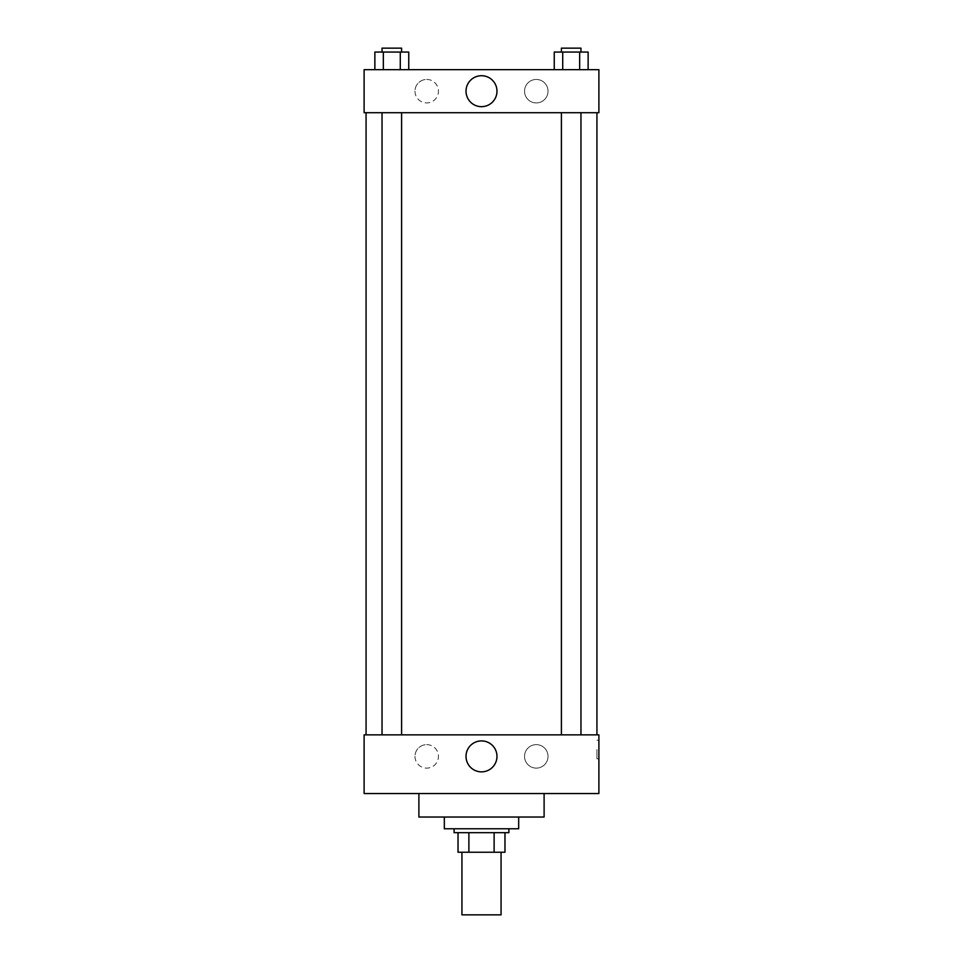 <?xml version="1.0" encoding="UTF-8"?>
<svg xmlns="http://www.w3.org/2000/svg" width="963" height="963" viewBox="0 0 963 963"><rect width="100%" height="100%" fill="white"/><g stroke="black" fill="none" stroke-linecap="round" stroke-linejoin="round"><path stroke-width="0.72" stroke-dasharray="4.82 3.61" d="M501.061 914.85L461.939 914.85M501.061 852.243L461.939 852.243L501.061 852.243M468.885 852.243L458.027 852.243L458.027 832.682L468.885 832.682L468.885 852.243L504.973 852.243M494.115 832.682L468.885 832.682L494.115 832.682L494.115 852.243M468.885 832.682L458.027 832.682M454.115 832.682L508.885 832.682M481.5 828.77L454.115 828.77L481.5 828.77M518.672 828.77L444.328 828.77M518.672 817.033L444.328 817.033L518.672 817.033M544.107 793.548L544.107 817.033L418.893 817.033L418.893 793.548L544.107 793.548L418.893 793.548M598.89 793.548L364.11 793.548L364.11 734.853L598.89 734.853L598.89 793.548L364.11 793.548M571.179 734.853L580.966 734.853L571.179 734.853M401.595 734.853L382.034 734.853L401.595 734.853L382.034 734.853L401.595 734.853L401.595 112.707L382.034 112.707L401.595 112.707M596.928 734.853L366.072 734.853L596.928 734.853M414.981 756.376A11.737 11.737 0 0 0 426.717 768.113A11.737 11.737 0 0 0 438.454 756.376A11.737 11.737 0 0 0 426.717 744.64A11.737 11.737 0 0 0 414.981 756.376M548.019 756.376A11.737 11.737 0 0 0 536.283 744.64A11.737 11.737 0 0 0 524.546 756.376A11.737 11.737 0 0 0 536.283 768.113A11.737 11.737 0 0 0 548.019 756.376M426.717 744.64A11.737 11.737 0 0 1 436.889 762.251A11.737 11.737 0 0 1 416.558 762.251A11.737 11.737 0 0 1 426.717 744.64M536.283 744.64A11.737 11.737 0 0 1 546.442 762.251A11.737 11.737 0 0 1 526.111 762.251A11.737 11.737 0 0 1 536.283 744.64M364.11 749.527L364.11 758.82L364.122 749.527M598.89 749.527L598.89 758.82L598.89 749.527M466.02 756.376A15.48 15.48 0 0 0 489.24 769.786A15.48 15.48 0 0 0 489.24 742.979A15.48 15.48 0 0 0 466.02 756.376M596.916 749.527L596.916 758.82L596.916 749.527M596.928 112.707L366.072 112.707L596.928 112.707M571.179 112.707L580.966 112.707L571.179 112.707M598.89 112.707L364.11 112.707L364.11 69.673L598.89 69.673L598.89 112.707M414.981 91.196A11.737 11.737 0 0 0 426.717 102.933A11.737 11.737 0 0 0 438.454 91.196A11.737 11.737 0 0 0 426.717 79.448A11.737 11.737 0 0 0 414.981 91.196M548.019 91.196A11.737 11.737 0 0 0 536.283 79.448A11.737 11.737 0 0 0 524.546 91.196A11.737 11.737 0 0 0 536.283 102.933A11.737 11.737 0 0 0 548.019 91.196M554.243 69.673L588.128 69.673L554.243 69.673L588.128 69.673L554.243 69.673L588.128 69.673L554.243 69.673L554.243 52.062L588.128 52.062L579.654 52.062L579.654 69.673L579.654 52.062L562.717 52.062L562.717 69.673L562.717 52.062L554.243 52.062L588.128 52.062L588.128 69.673M374.872 69.673L408.757 69.673L374.872 69.673L408.757 69.673L374.872 69.673L374.872 52.062L408.757 52.062L400.283 52.062L400.283 69.673L400.283 52.062L383.346 52.062L383.346 69.673L383.346 52.062L374.872 52.062L408.757 52.062L408.757 69.673M426.717 79.448A11.737 11.737 0 0 1 436.889 97.058A11.737 11.737 0 0 1 416.558 97.058A11.737 11.737 0 0 1 426.717 79.448M536.283 79.448A11.737 11.737 0 0 1 546.442 97.058A11.737 11.737 0 0 1 526.111 97.058A11.737 11.737 0 0 1 536.283 79.448M364.11 107.338L364.11 88.752L364.122 107.338M598.89 88.752L598.89 107.338L598.878 88.752M496.98 91.196A15.48 15.48 0 0 0 473.76 77.786A15.48 15.48 0 0 0 473.76 104.594A15.48 15.48 0 0 0 496.98 91.196M580.966 52.062L561.405 52.062L580.966 52.062L561.405 52.062L580.966 52.062L580.966 48.15L561.405 48.15L580.966 48.15L561.405 48.15L561.405 52.062M401.595 52.062L382.034 52.062L401.595 52.062L382.034 52.062L401.595 52.062L401.595 48.15L382.034 48.15L401.595 48.15L382.034 48.15L382.034 52.062M579.654 52.062L579.654 69.673M562.717 52.062L562.717 69.673M400.283 52.062L400.283 69.673M383.346 52.062L383.346 69.673M598.89 740.234L596.916 740.234M598.89 758.82L596.916 758.82M382.034 112.707L382.034 734.853M561.405 112.707L561.405 734.853M580.966 112.707L580.966 734.853"/><path stroke-width="1.44" d="M461.939 852.243L461.939 914.85L501.061 914.85L501.061 852.243M494.115 832.682L494.115 852.243L458.027 852.243L458.027 832.682M494.115 852.243L504.973 852.243L504.973 832.682L504.973 852.243M508.885 828.77L508.885 832.682L454.115 832.682L454.115 828.77M468.885 832.682L468.885 852.243M444.328 817.033L444.328 828.77L518.672 828.77L518.672 817.033M418.893 793.548L418.893 817.033L544.107 817.033L544.107 793.548M364.11 793.548L598.89 793.548L364.11 793.548L364.11 734.853L598.89 734.853L598.89 793.548M466.02 756.376A15.48 15.48 0 0 1 489.24 742.979A15.48 15.48 0 0 1 489.24 769.786A15.48 15.48 0 0 1 466.02 756.376M596.928 112.707L596.928 734.853M598.89 112.707L364.11 112.707L364.11 69.673L598.89 69.673L598.89 112.707M496.98 91.196A15.48 15.48 0 0 1 473.76 104.594A15.48 15.48 0 0 1 473.76 77.786A15.48 15.48 0 0 1 496.98 91.196M588.128 69.673L588.128 52.062L554.243 52.062L554.243 69.673M579.654 52.062L579.654 69.673M562.717 52.062L562.717 69.673M561.405 52.062L561.405 48.15L580.966 48.15L580.966 52.062M408.757 69.673L408.757 52.062L374.872 52.062L374.872 69.673M400.283 52.062L400.283 69.673M383.346 52.062L383.346 69.673M382.034 52.062L382.034 48.15L401.595 48.15L401.595 52.062M366.072 112.707L366.072 734.853M580.966 734.853L580.966 112.707M561.405 734.853L561.405 112.707M382.034 112.707L382.034 734.853M401.595 112.707L401.595 734.853"/></g></svg>
